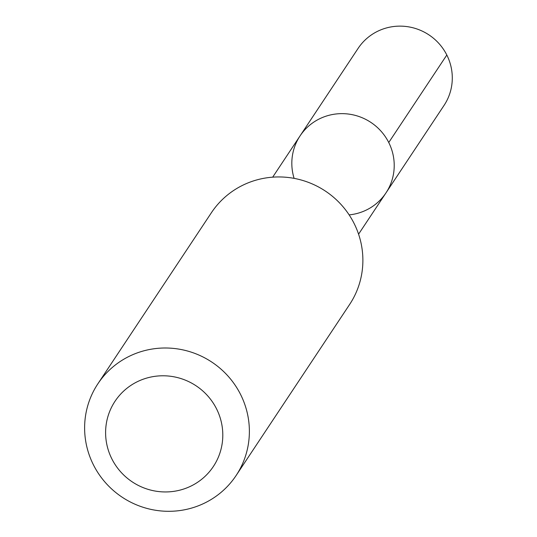<?xml version="1.0" encoding="UTF-8"?>
<svg xmlns="http://www.w3.org/2000/svg" width="537" height="537" viewBox="0 0 537 537"><rect width="100%" height="100%" fill="white"/><g stroke="black" fill="none" stroke-linecap="round" stroke-linejoin="round"><path stroke-width="0.81" d="M294.108 178.365A51.552 50.391 33.6 0 1 300.062 135.888A51.552 50.391 33.6 0 1 350.54 114.361A51.552 50.391 33.6 0 1 385.975 192.897A51.552 50.391 33.6 0 1 349.144 214.887M408.603 26.85A51.565 50.404 -146.4 0 0 358.105 48.384L300.062 135.888A51.552 50.391 33.6 0 1 350.54 114.361A51.552 50.391 33.6 0 1 385.975 192.897L444.045 105.406A51.565 50.404 -146.4 0 0 408.603 26.85M236.119 475.514L349.621 304.459A82.946 81.074 -146.4 0 0 325.335 191.044A82.946 81.074 -146.4 0 0 211.39 212.733L97.882 383.787A82.946 81.074 -146.4 0 0 154.898 510.15A82.946 81.074 -146.4 0 0 236.119 475.514A82.946 81.074 -146.4 0 0 211.826 362.099A82.946 81.074 -146.4 0 0 97.882 383.787M155.596 491.127A59.003 57.674 -146.4 0 0 218.707 413.671A59.003 57.674 -146.4 0 0 118.308 396.803A59.003 57.674 -146.4 0 0 155.596 491.127M388.748 142.52L446.818 55.016M358.575 234.172L385.975 192.897M272.675 177.17L300.062 135.888"/></g></svg>
